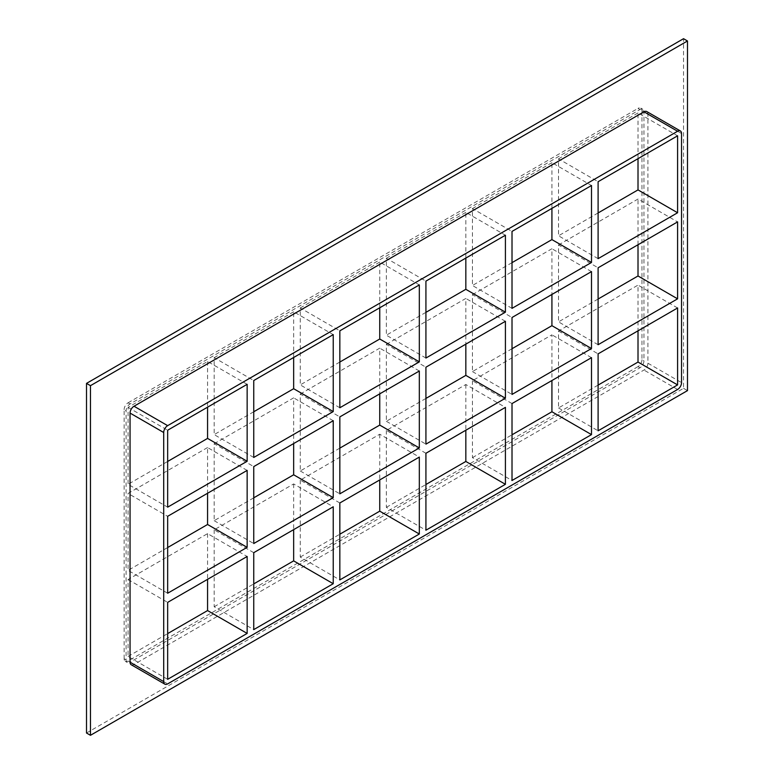 <?xml version="1.0" encoding="UTF-8"?>
<svg xmlns="http://www.w3.org/2000/svg" width="774" height="774" viewBox="0 0 774 774"><rect width="100%" height="100%" fill="white"/><g stroke="black" fill="none" stroke-linecap="round" stroke-linejoin="round"><path stroke-width="0.58" stroke-dasharray="3.87 2.9" d="M598.099 344.72L558.518 321.878L558.518 244.942L598.099 267.794M558.518 244.942L638.008 199.044L677.589 221.896M512.011 348.726L472.43 371.578L472.43 294.642L512.011 317.495M472.43 294.642L551.92 248.744L551.92 294.449M591.5 271.597L551.92 248.744M425.923 398.426L386.342 421.279L386.342 344.343L425.923 367.195M386.342 344.343L465.832 298.445L465.832 344.149M505.412 321.297L465.832 298.445M339.834 448.127L300.254 470.979L300.254 394.043L339.834 416.896M300.254 394.043L379.744 348.155L379.744 393.86M419.324 371.007L379.744 348.155M247.148 470.408L207.567 447.556L207.567 493.261M207.567 447.556L128.078 493.454L167.658 516.306M253.746 497.827L214.166 520.679L214.166 443.744L253.746 466.596M214.166 443.744L293.656 397.855L293.656 443.56M333.236 420.708L293.656 397.855M598.099 258.651L558.518 235.799L558.518 158.863L598.099 181.716M598.099 212.947L558.518 235.799M167.658 461.459L128.078 484.311L167.658 507.164M512.011 308.352L472.43 285.5L472.43 208.564L512.011 231.416M512.011 262.647L472.43 285.5M425.923 358.052L386.342 335.2L386.342 258.264L425.923 281.117M425.923 312.348L386.342 335.2M339.834 407.753L300.254 384.901L300.254 307.965L339.834 330.817M339.834 362.048L300.254 384.901M253.746 457.463L214.166 434.611L214.166 357.675L253.746 380.527M253.746 411.758L214.166 434.611M638.008 158.67L638.008 112.965L677.589 135.818M167.658 593.232L128.078 570.39L128.078 493.454M247.148 384.33L207.567 361.477L128.078 407.376L128.078 484.311M128.078 407.376L167.658 430.228M207.567 361.477L207.567 407.182M293.656 357.482L293.656 311.777L333.236 334.629M379.744 307.781L379.744 262.076L419.324 284.929M465.832 258.081L465.832 212.376L505.412 235.228M551.92 208.37L551.92 162.675L591.5 185.518M214.166 520.679L253.746 543.532M253.746 552.675L214.166 529.822L293.656 483.934L333.236 506.786M214.166 529.822L214.166 606.758L253.746 629.61M167.658 679.311L128.078 656.458L128.078 579.523L207.567 533.634L247.148 556.487M207.567 533.634L207.567 579.339M300.254 470.979L339.834 493.831M339.834 502.974L300.254 480.122L379.744 434.224L419.324 457.076M300.254 480.122L300.254 557.057L339.834 579.91M293.656 483.934L293.656 529.629M386.342 421.279L425.923 444.131M425.923 453.274L386.342 430.421L465.832 384.523L505.412 407.376M386.342 430.421L386.342 507.357L425.923 530.209M379.744 434.224L379.744 479.928M472.43 371.578L512.011 394.43M512.011 403.564L472.43 380.721L551.92 334.823L551.92 380.527M472.43 380.721L472.43 457.647L512.011 480.499M465.832 384.523L465.832 430.228M472.43 457.647L512.011 434.804M386.342 507.357L425.923 484.505M300.254 557.057L339.834 534.205M214.166 606.758L253.746 583.906M128.078 656.458L167.658 633.606M126.094 659.893L124.121 658.742A5.602 3.231 120 0 0 125.282 661.306A5.602 3.231 120 0 0 128.078 661.035L130.051 662.176A5.602 3.231 -60 0 1 127.255 662.447A5.602 3.231 -60 0 1 126.094 659.893L126.094 410.801A5.602 3.231 -60 0 1 130.051 403.951L639.982 109.54A5.602 3.231 -60 0 1 642.788 109.26A5.602 3.231 -60 0 1 643.949 111.824L643.949 360.916A5.602 3.231 -60 0 1 639.982 367.766L130.051 662.176M124.121 658.742L124.121 409.659L126.094 410.801M130.051 403.951L128.078 402.799A5.602 3.231 120 0 0 124.121 409.659M128.078 402.799L638.008 108.399L639.982 109.54M643.949 111.824L641.965 110.682A5.602 3.231 120 0 0 640.804 108.118A5.602 3.231 120 0 0 638.008 108.399M641.965 110.682L641.965 359.775L643.949 360.916M639.982 367.766L638.008 366.624A5.602 3.231 120 0 0 641.965 359.775M638.008 366.624L128.078 661.035M638.008 112.965L558.518 158.863M167.658 547.537L128.078 570.39M293.656 311.777L214.166 357.675M379.744 262.076L300.254 307.965M465.832 212.376L386.342 258.264M551.92 162.675L472.43 208.564M598.099 299.025L558.518 321.878M638.008 244.748L638.008 199.044M598.099 385.094L558.518 407.946L558.518 331.011L638.008 285.122L638.008 330.827M128.078 579.523L167.658 602.375M591.5 357.675L551.92 334.823M558.518 331.011L598.099 353.863M677.589 307.975L638.008 285.122M558.518 407.946L598.099 430.799M131.212 664.74A5.602 3.231 120 0 0 134.018 664.46L643.949 370.049A5.602 3.231 120 0 0 647.906 363.2L647.906 114.107A5.602 3.231 120 0 0 646.745 111.553M86.514 733.017L683.529 388.335L683.529 38.7M683.529 388.335L687.486 390.618M134.018 664.46L167.658 683.887M677.589 389.477L643.949 370.049M647.906 363.2L681.546 382.617M681.546 133.534L647.906 114.107M125.282 661.306L127.255 662.447M640.804 108.118L642.788 109.26"/><path stroke-width="1.16" d="M598.099 267.794L677.589 221.896L677.589 298.832L598.099 344.72L598.099 267.794M512.011 317.495L591.5 271.597L591.5 348.532L512.011 394.43L512.011 317.495M425.923 367.195L505.412 321.297L505.412 398.233L425.923 444.131L425.923 367.195M339.834 416.896L419.324 371.007L419.324 447.943L339.834 493.831L339.834 416.896M167.658 516.306L247.148 470.408L247.148 547.344L167.658 593.232L167.658 516.306M253.746 466.596L333.236 420.708L333.236 497.643L253.746 543.532L253.746 466.596M677.589 212.753L598.099 258.651L598.099 181.716L677.589 135.818L677.589 212.753L638.008 189.901L598.099 212.947M207.567 407.182L207.567 438.413L247.148 461.265L167.658 507.164L167.658 430.228L247.148 384.33L247.148 461.265M207.567 438.413L167.658 461.459M591.5 262.454L512.011 308.352L512.011 231.416L591.5 185.518L591.5 262.454L551.92 239.601L512.011 262.647M505.412 312.164L425.923 358.052L425.923 281.117L505.412 235.228L505.412 312.164L465.832 289.312L425.923 312.348M419.324 361.864L339.834 407.753L339.834 330.817L419.324 284.929L419.324 361.864L379.744 339.012L339.834 362.048M333.236 411.565L253.746 457.463L253.746 380.527L333.236 334.629L333.236 411.565L293.656 388.712L253.746 411.758M638.008 189.901L638.008 158.67M293.656 357.482L293.656 388.712M379.744 307.781L379.744 339.012M465.832 258.081L465.832 289.312M551.92 208.37L551.92 239.601M680.385 130.97L646.745 111.553A5.602 3.231 120 0 0 643.949 111.824L677.589 131.251A5.602 3.231 -60 0 1 680.385 130.97A5.602 3.231 -60 0 1 681.546 133.534L681.546 382.617A5.602 3.231 -60 0 1 677.589 389.477L167.658 683.887A5.602 3.231 -60 0 1 164.862 684.158A5.602 3.231 -60 0 1 163.701 681.594L130.051 662.176A5.602 3.231 120 0 0 131.212 664.74L164.862 684.158M677.589 131.251L167.658 425.652L134.018 406.234A5.602 3.231 120 0 0 130.051 413.084L130.051 662.176M130.051 413.084L163.701 432.511A5.602 3.231 -60 0 1 167.658 425.652M163.701 432.511L163.701 681.594M677.589 307.975L677.589 384.91L598.099 430.799L598.099 353.863L677.589 307.975M512.011 480.499L512.011 403.564L591.5 357.675L591.5 434.611L512.011 480.499M425.923 530.209L425.923 453.274L505.412 407.376L505.412 484.311L425.923 530.209M339.834 579.91L339.834 502.974L419.324 457.076L419.324 534.012L339.834 579.91M253.746 629.61L253.746 552.675L333.236 506.786L333.236 583.712L253.746 629.61M247.148 633.422L167.658 679.311L167.658 602.375L247.148 556.487L247.148 633.422L207.567 610.57L207.567 579.339M207.567 493.261L207.567 524.491L167.658 547.537M247.148 547.344L207.567 524.491M293.656 443.56L293.656 474.791L253.746 497.827M333.236 497.643L293.656 474.791M293.656 529.629L293.656 560.869L333.236 583.712M379.744 393.86L379.744 425.09L339.834 448.127M419.324 447.943L379.744 425.09M379.744 479.928L379.744 511.159L419.324 534.012M465.832 344.149L465.832 375.38L425.923 398.426M505.412 398.233L465.832 375.38M465.832 430.228L465.832 461.459L505.412 484.311M591.5 434.611L551.92 411.758L512.011 434.804M425.923 484.505L465.832 461.459M339.834 534.205L379.744 511.159M253.746 583.906L293.656 560.869M167.658 633.606L207.567 610.57M551.92 294.449L551.92 325.68L512.011 348.726M638.008 244.748L638.008 275.979L598.099 299.025M551.92 380.527L551.92 411.758M598.099 385.094L638.008 362.058L638.008 330.827M551.92 325.68L591.5 348.532M638.008 275.979L677.589 298.832M638.008 362.058L677.589 384.91M687.486 40.983L90.471 385.665L90.471 735.3L687.486 390.618L687.486 40.983L683.529 38.7L86.514 383.382L86.514 733.017L90.471 735.3M643.949 111.824L134.018 406.234M86.514 383.382L90.471 385.665"/></g></svg>

